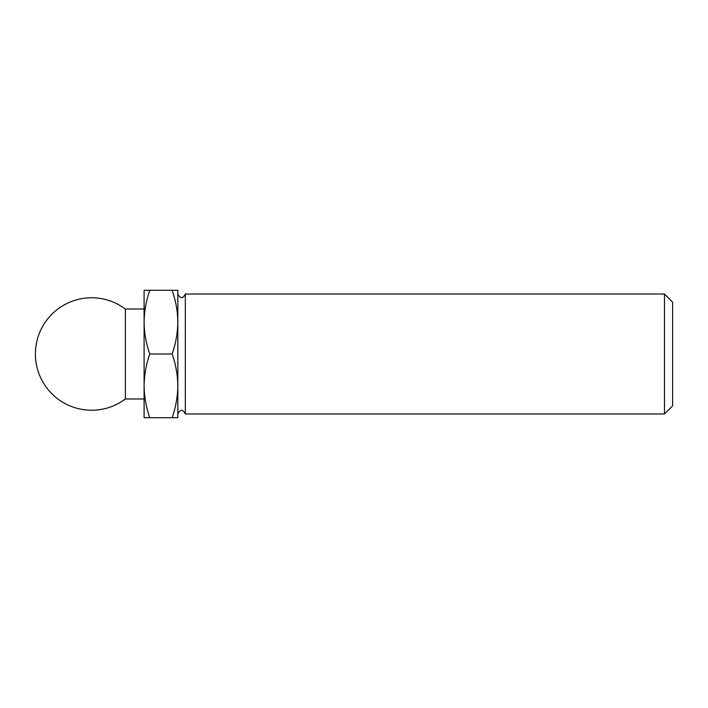<?xml version="1.0" encoding="UTF-8"?>
<svg xmlns="http://www.w3.org/2000/svg" width="708" height="708" viewBox="0 0 708 708"><rect width="100%" height="100%" fill="white"/><g stroke="black" fill="none" stroke-linecap="round" stroke-linejoin="round"><path stroke-width="1.06" d="M177.832 322.14L177.832 290.28L172.141 290.28C175.779 300.688 177.673 311.308 177.832 322.14C177.673 332.972 175.77 343.592 172.141 354C175.779 364.408 177.673 375.028 177.832 385.86L177.832 294.032C180.328 298.865 182.832 298.865 185.328 294.032L185.328 413.968L664.485 413.968L664.485 294.032L185.328 294.032M664.485 413.968L672.6 405.861L672.6 302.139L664.485 294.032M185.328 413.968C182.832 409.136 180.328 409.136 177.832 413.968L177.832 385.86C177.673 396.692 175.77 407.312 172.141 417.72L177.832 417.72L177.832 385.86M172.141 290.28L144.096 290.28L144.096 322.14C144.264 311.308 146.158 300.688 149.786 290.28M149.786 354C146.158 343.592 144.255 332.972 144.096 322.14L144.096 385.86C144.264 375.028 146.158 364.408 149.786 354L172.141 354M172.141 417.72L149.786 417.72C146.158 407.312 144.255 396.692 144.096 385.86L144.096 417.72L149.786 417.72M125.36 398.976L125.36 309.024A56.224 56.224 0 0 0 35.4 354A56.224 56.224 0 0 0 125.36 398.976L144.096 398.976M144.096 309.024L125.36 309.024"/></g></svg>
